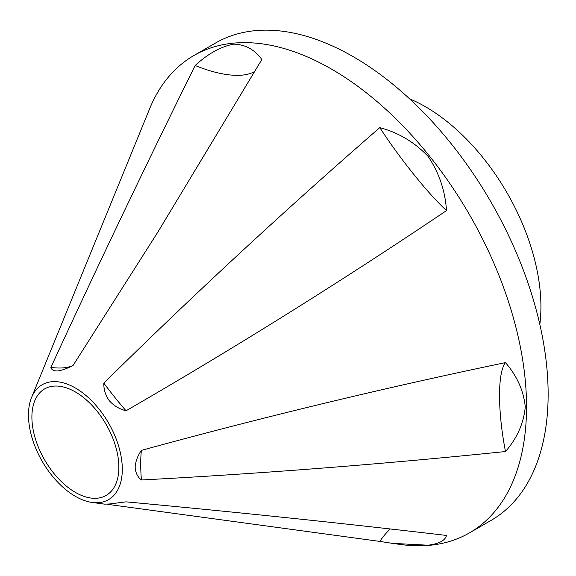 <?xml version="1.0" encoding="UTF-8"?>
<svg xmlns="http://www.w3.org/2000/svg" width="576" height="576" viewBox="0 0 576 576"><rect width="100%" height="100%" fill="white"/><g stroke="black" fill="none" stroke-linecap="round" stroke-linejoin="round"><path stroke-width="0.86" d="M446.508 210.6C341.95 280.987 235.123 347.717 126.036 410.782A70.646 9.353 52.9 0 1 114.991 397.555A70.646 9.353 52.9 0 1 103.824 383.155C192.946 295.207 284.94 210.038 379.807 127.627A81.655 10.814 52.9 0 0 413.69 174.276A81.655 10.814 52.9 0 0 446.508 210.6C445.14 190.598 438.991 172.526 428.062 156.384C414.641 142.229 398.556 132.646 379.807 127.627M126.036 410.782C119.376 409.068 113.81 405.72 109.346 400.745C105.494 395.388 103.651 389.52 103.824 383.155M195.156 65.484C208.022 53.698 220.853 46.577 233.647 44.143C245.21 44.41 254.606 49.536 261.85 59.53L157.925 231.977L73.102 365.414A70.646 28.771 29.8 0 1 63.526 367.841A70.646 28.771 29.8 0 1 50.89 367.402C96.754 267.804 144.842 167.162 195.156 65.484A81.655 33.25 29.8 0 0 241.978 75.146A81.655 33.25 29.8 0 0 254.844 71.338M73.102 365.414C67.241 368.482 62.114 370.325 57.722 370.944C53.798 371.074 51.523 369.893 50.89 367.402M92.124 502.445A66.348 38.304 60 0 1 75.384 496.346A66.348 38.304 60 0 1 31.558 397.541A66.348 38.304 60 0 1 75.384 388.001A66.348 38.304 60 0 1 121.522 458.978A66.348 38.304 60 0 1 92.124 502.445L104.537 504.137L109.346 503.993L126.036 501.847C235.145 511.97 341.971 523.166 446.508 535.442C445.133 540.598 438.984 543.852 428.062 545.213L392.234 543.348L401.191 544.572A275.594 159.12 60 0 0 469.454 532.886L491.062 520.416A275.594 159.12 60 0 0 533.304 299.578A275.594 159.12 60 0 0 353.261 56.714A275.594 159.12 60 0 0 215.467 43.063L193.86 55.541A275.594 159.12 60 0 1 331.661 69.185A275.594 159.12 60 0 1 511.704 312.048A275.594 159.12 60 0 1 469.454 532.886M392.234 543.348L379.807 541.397A81.655 49.68 95.4 0 1 390.218 529.078M505.483 451.534C383.486 464.076 262.123 473.558 141.394 479.988A70.646 16.459 80.2 0 1 140.717 463.874A70.646 16.459 80.2 0 1 141.394 450.374C262.145 417.29 383.508 388.037 505.483 362.606A81.655 19.03 80.2 0 0 499.543 395.561A81.655 19.03 80.2 0 0 505.483 451.534C517.104 438.214 523.699 423.338 525.269 406.922C523.706 390.866 517.111 376.099 505.483 362.606M141.394 479.988C137.57 476.95 135.497 472.709 135.151 467.273C135.482 461.628 137.563 455.998 141.394 450.374M75.384 492.386A61.502 35.503 60 0 1 35.208 438.192A61.502 35.503 60 0 1 44.633 388.915A61.502 35.503 60 0 1 75.384 391.961A61.502 35.503 60 0 1 115.56 446.155A61.502 35.503 60 0 1 106.135 495.432A61.502 35.503 60 0 1 75.384 492.386M379.807 541.397L107.359 504.295M31.558 397.541L149.609 108.814A275.594 159.12 60 0 1 193.86 55.541M409.572 98.827A163.318 94.291 60 0 1 539.827 324.432"/></g></svg>
